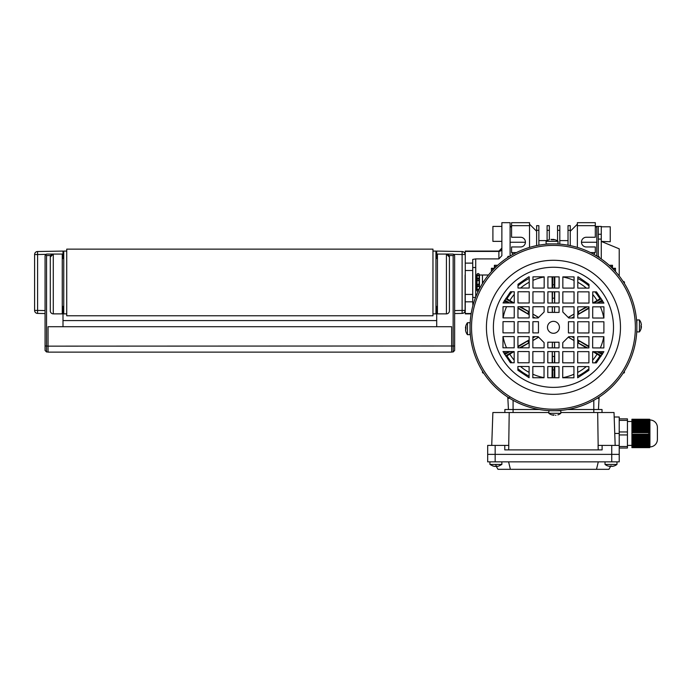 <?xml version="1.0" encoding="UTF-8"?>
<svg xmlns="http://www.w3.org/2000/svg" width="692" height="692" viewBox="0 0 692 692"><rect width="100%" height="100%" fill="white"/><g stroke="black" fill="none" stroke-linecap="round" stroke-linejoin="round"><path stroke-width="1.04" d="M46.269 254.362L37.593 254.518L37.541 251.525L62.998 251.084L62.998 258.557M45.066 313.545L37.541 313.415L37.593 310.431L45.066 310.561M34.6 310.431L34.6 254.518A2.993 2.993 0 0 1 37.541 251.525A2.993 2.993 0 0 0 34.6 254.518L37.593 254.518L37.593 310.431L34.6 310.431A2.993 2.993 0 0 0 37.541 313.415M478.163 291.41A1.125 0.796 180 0 1 478.12 289.818A1.125 0.796 180 0 1 478.847 290.009M478.12 273.539A1.125 0.796 180 0 0 478.12 275.122A1.125 0.796 180 0 0 478.12 273.539M482.454 283.521L482.454 282.768L482.454 283.521M479.469 288.789L479.469 275.009L479.469 288.789M479.167 285.692A1.125 0.64 180 0 1 479.245 285.934A1.125 0.64 180 0 1 478.12 286.566A1.125 0.64 180 0 1 477.004 285.934L477.004 288.564L477.255 286.341M478.985 286.341L479.245 280.381M476.779 289.948L476.779 275.001L475.733 275.001L476.779 275.001L476.779 289.948L475.733 289.948L476.779 289.948M475.733 297.024L475.733 267.527L472.74 267.527L472.74 282.474L472.74 267.527L475.733 267.527L475.733 297.024M472.74 297.422L472.74 282.474L472.74 297.422L475.577 297.422L472.74 297.422M477.255 278.608L477.004 274.326M479.245 274.326L478.985 278.608M482.454 282.172L482.454 275.009L479.469 275.009L482.454 275.009L482.454 282.172L482.454 275.001L482.454 282.172M601.279 226.786L610.249 226.786L610.249 241.742L601.279 241.422L619.219 248.835L619.219 276.022M501.873 241.361L492.903 241.361L492.903 226.414L501.873 226.414M510.099 256.057L510.099 222.677L501.873 222.677L501.873 255.659L498.889 258.903L498.889 251.084L465.249 251.084L465.249 313.865L471.131 313.865M435.207 313.865L432.967 313.865L435.951 313.865L435.951 251.084L432.967 251.084M64.494 313.865L66.735 313.865L63.751 313.865L63.751 251.084L66.735 251.084M465.102 275.001L465.102 310.431L465.102 275.001M601.279 258.981L601.279 239.077L598.286 239.077M598.286 256.274L598.286 226.414L595.302 226.414M472.887 305.691L472.722 301.824L465.249 301.824M472.722 301.824L472.722 259.413L475.715 258.903L475.715 267.527M454.635 310.561L462.109 310.431L462.169 313.415L454.635 313.545M436.704 258.557L436.704 251.084L462.169 251.525L462.109 254.518L453.433 254.362M462.169 313.415A2.993 2.993 0 0 0 465.102 310.431A2.993 2.993 0 0 1 462.169 313.415M462.169 251.525A2.993 2.993 0 0 1 465.102 254.518L462.109 254.518L462.109 310.431L465.102 310.431M498.889 258.903L475.715 258.903M596.798 256.057L596.798 226.414L596.798 226.915L595.302 226.915M598.286 226.414L601.279 226.414L601.279 239.077M435.951 310.777A5.977 5.977 0 0 0 436.704 307.888L436.704 306.392M436.514 258.557A5.977 5.977 0 0 0 435.951 257.156M50.698 255.564L46.554 255.564L45.81 254.82L46.554 254.068L53.284 254.068L53.284 313.865A2.993 2.993 0 0 1 50.291 310.872L50.291 257.061L53.284 254.068L62.998 254.068M62.998 306.392L62.998 313.865L53.284 313.865A2.993 2.993 0 0 1 50.291 310.872M62.254 254.068L62.254 313.865M52.696 254.128A2.993 2.993 0 0 0 50.291 257.061M449.411 275.745L449.411 292.188M449.411 257.061L446.418 254.068A2.993 2.993 0 0 1 449.411 257.061L449.411 310.872A2.993 2.993 0 0 1 446.418 313.865L436.704 313.865L436.704 307.879M437.448 313.865L437.448 254.068L453.148 254.068L453.891 254.82L453.148 255.564L449.004 255.564M436.704 254.068L437.448 254.068M446.418 313.865A2.993 2.993 0 0 0 449.411 310.872A2.993 2.993 0 0 1 446.418 313.865L446.418 254.068M598.493 351.666A51.208 51.208 0 0 1 598.468 351.709L601.417 353.283A54.556 54.556 0 0 0 602.256 351.674M552.346 347.868L552.389 342.229L554.508 342.229A14.947 14.947 0 0 1 552.354 342.22M552.389 342.229L552.268 347.868M571.938 318L574.014 316.824M577.751 314.696L588.97 308.321M598.182 303.087L602.568 300.683M600.864 298.217L599.921 298.754A54.556 54.556 0 0 0 594.912 291.868M602.325 303.087A54.556 54.556 0 0 0 601.417 301.34M602.585 353.958L601.417 353.283M594.817 362.876A54.556 54.556 0 0 0 599.921 355.878L600.864 356.423M577.673 376.197A54.556 54.556 0 0 0 588.892 368.784M506.034 356.415L506.968 355.878A54.556 54.556 0 0 0 511.976 362.764M517.884 368.689A54.556 54.556 0 0 0 529.086 376.128M504.563 351.536A54.556 54.556 0 0 0 505.471 353.283L504.321 353.949M504.312 300.674L505.471 301.34A54.556 54.556 0 0 0 504.632 302.958M512.071 291.756A54.556 54.556 0 0 0 506.968 298.754L506.025 298.209M529.224 278.435A54.556 54.556 0 0 0 517.997 285.848M589.004 285.943A54.556 54.556 0 0 0 577.803 278.504M592.733 294.463A51.208 51.208 0 0 1 597.084 300.518L599.921 298.754M597.084 300.518L592.724 303.079M586.366 306.807L577.759 311.85M574.014 314.047L568.227 317.438M568.288 317.498L574.014 314.142M577.759 311.945L587.344 306.807M593.952 303.079L601.253 298.78M602.178 300.112L596.928 303.087M588.97 307.706L577.751 314.601M574.014 316.728L571.782 318M588.918 346.285L577.716 339.919M573.988 337.791L572.033 336.684M571.869 336.684L573.988 337.886M577.716 340.006L588.918 346.891M597.135 351.666L602.187 354.52M601.262 355.852L594.134 351.657M587.517 347.912L577.716 342.661M573.979 340.473L568.296 337.134M568.236 337.194L573.979 340.559M577.716 342.756L586.513 347.912M592.906 351.657L599.921 355.878M554.828 377.763L554.75 366.552M554.724 362.816L554.647 351.605M554.621 347.868L554.586 342.601M554.508 342.229L554.543 347.868M554.569 351.605L554.396 362.816M554.266 366.552L554.206 377.763M552.683 377.763L552.623 366.552M552.501 362.816L552.32 351.605M552.242 351.605L552.164 362.816M552.138 366.552L552.06 377.763M514.165 360.16A51.208 51.208 0 0 1 509.805 354.114L506.968 355.878M509.805 354.114L514.173 351.553L514.156 362.764L510.419 362.755L502.963 351.536L514.173 351.553M520.531 347.825L529.138 342.774M532.875 340.585L538.661 337.186M538.601 337.134L532.875 340.49M529.138 342.687L519.545 347.825M512.936 351.553L505.636 355.852M504.71 354.512L509.969 351.545M517.919 346.926L529.138 340.031M532.875 337.904L535.115 336.632M534.951 336.632L532.875 337.808M529.138 339.936L517.919 346.311M508.707 351.545L505.471 353.283M508.395 302.966A51.208 51.208 0 0 1 508.421 302.923L505.471 301.34M517.971 308.347L529.172 314.713M532.909 316.841L534.864 317.948M535.028 317.948L532.909 316.746M529.172 314.618L517.971 307.732M509.762 302.966L504.702 300.112M505.627 298.771L512.755 302.966M519.372 306.712L529.172 311.971M532.909 314.159L538.592 317.498M538.653 317.438L532.909 314.064M529.172 311.876L520.375 306.72M513.992 302.975L506.968 298.754M552.06 276.861L552.138 288.071M552.164 291.808L552.242 303.027M552.268 306.764L552.303 312.023M554.543 306.764L554.508 312.403L552.389 312.403L552.346 306.764M552.32 303.027L552.501 291.816M552.623 288.08L552.683 276.861M554.206 276.869L554.266 288.08M554.396 291.816L554.569 303.027M554.508 312.403L554.621 306.764M554.647 303.027L554.724 291.816M554.75 288.08L554.828 276.869M552.389 312.403A14.947 14.947 0 0 1 554.543 312.403M579.265 313.744L578.114 311.737M578.114 342.895L579.265 340.888M554.154 369.917L552.735 369.917M552.285 356.466L554.603 356.466M527.624 340.888L528.783 342.895M528.783 311.737L527.624 313.744M552.735 284.715L554.154 284.715M554.603 298.166L552.285 298.166M496.052 466.001L497.972 469.323L608.925 469.323L610.837 466.001M596.504 469.323L598.286 461.849M510.385 469.323L508.603 461.849M614.176 416.999L619.219 416.999L619.219 454.376L611.745 454.376L619.219 454.376L619.219 461.849L487.678 461.849L487.678 454.376L495.152 454.376L487.678 454.376L487.678 461.849M619.219 454.376L619.219 445.406L611.745 445.406L611.745 454.376L495.152 454.376L611.745 454.376L611.745 461.849M612.1 466.399L613.994 465.984L612.1 466.399A9.697 9.697 0 0 0 613.994 465.984L613.994 465.984A9.697 9.697 0 0 1 612.1 466.399L610.335 465.984L611.65 465.984M641.406 326.598L640.991 325.283L640.991 328.942A9.714 9.714 0 0 1 639.425 331.918L639.443 319.955A9.714 9.714 0 0 1 641.017 322.93L641.406 324.833L641 322.939M641.008 328.951L641.406 327.048M639.425 331.918L636.848 331.909L636.865 319.955L639.443 319.955M641.406 324.833L640.991 325.283M465.482 328.034L465.898 329.349L465.906 325.69A9.714 9.714 0 0 1 467.463 322.714L467.446 334.668A9.714 9.714 0 0 1 465.872 331.702L465.482 329.799L465.898 331.693M465.88 325.681L465.491 327.584M467.463 322.714L470.041 322.714L470.032 328.7L470.024 334.677L467.446 334.668M465.482 329.799L465.898 329.349M492.886 466.001L495.238 466.399L492.894 465.984A9.697 9.697 0 0 0 494.789 466.399A9.697 9.697 0 0 1 492.894 465.984L489.919 464.427L489.919 461.849L489.919 464.427L501.873 464.427L501.873 461.849M496.553 465.984L497.003 466.399A9.697 9.697 0 0 0 498.897 465.984L498.897 465.984A9.697 9.697 0 0 1 497.003 466.399L495.238 466.399M539.371 409.526L504.866 409.526L504.866 412.518M602.023 409.526L602.023 412.518L602.023 409.526L567.518 409.526M611.745 445.406L602.118 445.406L602.118 449.887L504.771 449.887L504.771 445.406L487.678 445.406L487.678 454.376M598.225 449.887L598.07 445.406L602.118 445.406M504.771 445.406L508.819 445.406L508.663 449.887M491.727 445.406L492.877 412.518L548.842 412.518M560.805 412.518L614.02 412.518L615.171 445.406M597.68 412.518L598.156 445.406M508.732 445.406L509.208 412.518M610.335 466.399L607.983 466.001A9.714 9.714 0 0 1 605.016 464.427L616.979 464.427A9.714 9.714 0 0 1 614.012 466.001L614.012 466.001M607.983 466.001L609.886 466.399M507.833 397.926L508.447 409.526L507.833 397.926L508.603 398.358A0.9 0.9 0 0 1 507.703 397.485L507.694 397.061M509.26 398.064A0.9 0.9 0 0 1 508.603 398.358L508.793 398.332M598.096 398.332L598.286 398.358A0.9 0.9 0 0 0 599.186 397.485L599.194 397.061M597.629 398.064A0.9 0.9 0 0 0 598.286 398.358L599.056 397.926L598.45 409.526L599.056 397.926M624.193 371.5A0.9 0.9 0 0 1 623.613 373.057L623.189 373.066M482.696 371.5A0.9 0.9 0 0 0 483.276 373.057L483.699 373.066M482.696 283.132A0.9 0.9 0 0 1 483.276 281.575L483.699 281.566M509.26 256.568A0.9 0.9 0 0 0 507.703 257.147L507.694 257.571M597.629 256.568A0.9 0.9 0 0 1 599.186 257.147L599.194 257.571M624.193 283.132A0.9 0.9 0 0 0 623.613 281.575L623.189 281.566M508.603 398.358L509.494 397.485M491.415 271.558L491.415 268.271L494.399 268.271L494.399 265.278L497.686 265.278M494.399 265.278L495.809 267.017M493.145 269.69L491.415 268.271M615.482 271.558L615.482 268.271L613.743 269.69M611.079 267.017L612.489 265.278L609.202 265.278M615.482 268.271L612.429 268.332M612.489 268.271L612.489 265.278M553.366 387.373A60.057 60.057 0 0 1 493.387 327.23A60.057 60.057 0 0 1 553.531 267.259A60.057 60.057 0 0 1 613.501 327.394A60.057 60.057 0 0 1 553.366 387.373M553.557 245.4A81.916 81.916 0 0 1 635.36 327.428A81.916 81.916 0 0 1 553.332 409.232A81.916 81.916 0 0 1 471.529 327.204A81.916 81.916 0 0 1 553.557 245.4M553.332 410.728A83.412 83.412 0 0 0 636.856 327.428A83.412 83.412 0 0 0 553.557 243.904A83.412 83.412 0 0 0 470.032 327.204A83.412 83.412 0 0 0 553.332 410.728M636.848 325.932L636.865 322.948M636.839 328.925L636.683 332.662L636.839 328.925M558.28 410.581L557.821 410.728M555.053 243.904L558.505 244.06M553.436 333.293A5.977 5.977 0 0 1 547.467 327.307A5.977 5.977 0 0 1 553.453 321.339A5.977 5.977 0 0 1 559.421 327.325A5.977 5.977 0 0 1 553.436 333.293M552.06 243.913L549.076 243.895M551.835 410.719L551.074 410.693M470.05 328.7L470.032 331.684M470.093 324.245L470.145 323.069M502.98 336.589L514.191 336.606L514.182 347.817L502.972 347.799L502.98 336.589M503.006 321.642L514.217 321.659L514.199 332.869L502.989 332.852L503.006 321.642M503.023 306.694L514.234 306.712L514.217 317.922L503.006 317.905L503.023 306.694M510.514 291.756L514.251 291.764L514.242 302.975L503.032 302.958L510.514 291.756M517.893 366.509L529.103 366.518L529.086 377.728L517.884 370.246L517.893 366.509M517.91 351.553L529.12 351.571L529.103 362.781L517.893 362.772L517.91 351.553M517.927 336.606L529.146 336.623L529.129 347.834L517.919 347.817L517.927 336.606M517.953 321.659L529.164 321.676L529.146 332.887L517.936 332.869L517.953 321.659M517.971 306.712L529.181 306.729L529.164 317.939L517.953 317.922L517.971 306.712M517.988 291.764L529.207 291.782L529.19 302.992L517.979 302.975L517.988 291.764M528.774 276.835L529.224 276.835L529.207 288.045L517.997 288.028L518.005 284.291L528.774 276.835M532.84 366.526L544.05 366.544L544.033 377.754L532.823 377.737L532.84 366.526M532.857 351.579L544.068 351.597L544.059 362.807L532.84 362.79L532.857 351.579M538.108 336.641L544.085 342.627L544.076 347.86L532.866 347.842L532.883 336.632L538.108 336.641M532.901 321.685L538.471 321.693L538.462 332.904L532.883 332.895L532.901 321.685M532.918 306.738L544.128 306.746L544.12 311.98L538.134 317.948L532.901 317.948L532.918 306.738M532.944 291.782L544.154 291.799L544.137 303.01L532.927 303.001L532.944 291.782M532.961 276.835L544.172 276.852L544.154 288.062L532.944 288.045L532.961 276.835M547.787 366.544L558.998 366.561L558.98 377.771L547.77 377.754L547.787 366.544M547.804 351.597L559.015 351.614L559.006 362.824L547.796 362.807L547.804 351.597M547.822 342.22L559.032 342.229L559.024 347.877L547.813 347.86L547.822 342.22M547.865 306.755L559.075 306.772L559.067 312.412L547.856 312.395L547.865 306.755M547.891 291.808L559.101 291.825L559.084 303.035L547.874 303.018L547.891 291.808M547.908 276.861L559.119 276.869L559.101 288.088L547.891 288.071L547.908 276.861M562.734 366.57L573.945 366.578L573.928 377.789L562.717 377.78L562.734 366.57M562.752 351.614L573.962 351.631L573.953 362.842L562.743 362.833L562.752 351.614M568.755 336.675L573.988 336.684L573.971 347.894L562.76 347.877L562.769 342.652L568.755 336.675M568.435 321.728L574.005 321.737L573.988 332.947L568.417 332.938L568.435 321.728M562.812 306.772L574.023 306.79L574.014 318L568.781 317.991L562.812 312.005L562.812 306.772M562.838 291.825L574.049 291.842L574.031 303.053L562.821 303.035L562.838 291.825M562.856 276.878L574.066 276.895L574.049 288.106L562.838 288.088L562.856 276.878M577.682 366.587L588.892 366.604L588.892 370.341L577.664 377.797L577.682 366.587M577.699 351.64L588.918 351.657L588.901 362.868L577.69 362.85L577.699 351.64M577.725 336.693L588.935 336.701L588.918 347.92L577.708 347.903L577.725 336.693M577.742 321.745L588.953 321.754L588.935 332.964L577.725 332.956L577.742 321.745M577.759 306.798L588.978 306.807L588.961 318.017L577.751 318.009L577.759 306.798M577.785 291.842L588.996 291.86L588.978 303.07L577.768 303.061L577.785 291.842M578.252 276.895L589.004 284.386L588.996 288.123L577.785 288.106L577.803 276.895L578.252 276.895M592.655 351.657L603.865 351.674L596.374 362.876L592.637 362.868L592.655 351.657M592.672 336.71L603.882 336.727L603.865 347.938L592.655 347.92L592.672 336.71M592.689 321.763L603.9 321.78L603.891 332.99L592.672 332.973L592.689 321.763M592.715 306.815L603.926 306.833L603.908 318.043L592.698 318.026L592.715 306.815M596.469 291.868L603.926 303.096L592.715 303.079L592.733 291.868L596.469 291.868M554.162 414.863L551.809 414.88A9.714 9.714 0 0 1 548.842 413.297L560.805 413.314A9.714 9.714 0 0 1 557.83 414.889L557.83 414.889M555.927 415.278L555.477 415.278M551.809 414.88L553.712 415.278M548.842 413.297L548.851 410.719L560.805 410.737L560.805 413.314M649.926 419.992A7.474 7.474 0 0 1 657.4 427.466L657.4 439.429A7.474 7.474 0 0 1 649.926 446.902L649.926 419.992A5.977 5.977 0 0 0 649.676 419.248L649.857 419.845L649.615 419.248L649.805 419.845L648.56 419.248L649.857 425.346L649.632 430.528L649.131 432.595L648.56 432.699L649.84 438.434L649.131 446.202L631.926 445.985L648.932 445.985M649.131 447.049L648.56 447.646L648.741 446.504L631.926 446.504L631.926 447.646L649.096 447.646L649.425 447.049L649.511 447.646M649.295 447.049L648.932 447.646M649.926 446.902A5.977 5.977 0 0 1 649.676 447.646M627.436 421.489L631.926 421.489M627.436 445.406L631.926 445.406M619.219 418.868L627.436 418.868L627.436 420.364L619.219 420.364M619.219 431.955L627.436 431.955L627.436 420.364M619.219 434.939L627.436 434.939L627.436 431.955M619.219 446.522L627.436 446.522L627.436 434.939M619.219 448.018L627.436 448.018L627.436 446.522M649.096 445.466L631.926 445.466L631.926 445.985M631.926 445.466L631.926 444.947L649.234 444.947M649.347 444.428L631.926 444.428L631.926 444.947M631.926 444.428L631.926 443.909L649.442 443.909M649.511 443.39L631.926 443.39L631.926 443.909M631.926 443.39L631.926 442.88L649.572 442.88M649.615 442.361L631.926 442.361L631.926 442.88M631.926 442.361L631.926 441.842L649.65 441.842M649.667 441.323L631.926 441.323L631.926 441.842M631.926 441.323L631.926 440.804L649.676 440.804M649.676 440.285L631.926 440.285L631.926 440.804M631.926 440.285L631.926 439.766L649.667 439.766M649.65 439.256L631.926 439.256L631.926 439.766M631.926 439.256L631.926 438.737L649.615 438.737M649.572 438.218L631.926 438.218L631.926 438.737M631.926 438.218L631.926 437.699L649.511 437.699M649.442 437.18L631.926 437.18L631.926 437.699M631.926 437.18L631.926 436.661L649.347 436.661M649.234 436.142L631.926 436.142L631.926 436.661M631.926 436.142L631.926 435.623L649.096 435.623M648.932 435.112L631.926 435.112L631.926 435.623M631.926 435.112L631.926 434.593L648.741 434.593M648.741 432.301L631.926 432.301L631.926 434.593M631.926 432.301L631.926 431.782L648.932 431.782M649.096 431.263L631.926 431.263L631.926 431.782M631.926 431.263L631.926 430.744L649.234 430.744M649.347 430.225L631.926 430.225L631.926 430.744M631.926 430.225L631.926 429.715L649.442 429.715M649.511 429.196L631.926 429.196L631.926 429.715M631.926 429.196L631.926 428.677L649.572 428.677M649.615 428.158L631.926 428.158L631.926 428.677M631.926 428.158L631.926 427.639L649.65 427.639M649.667 427.12L631.926 427.12L631.926 427.639M631.926 427.12L631.926 426.601L649.676 426.601M649.676 426.09L631.926 426.09L631.926 426.601M631.926 426.09L631.926 425.571L649.667 425.571M649.65 425.052L631.926 425.052L631.926 425.571M631.926 425.052L631.926 424.533L649.615 424.533M649.572 424.014L631.926 424.014L631.926 424.533M631.926 424.014L631.926 423.495L649.511 423.495M649.442 422.976L631.926 422.976L631.926 423.495M631.926 422.976L631.926 422.466L649.347 422.466M649.234 421.947L631.926 421.947L631.926 422.466M631.926 421.947L631.926 421.428L649.096 421.428M648.932 420.909L631.926 420.909L631.926 421.428M631.926 420.909L631.926 420.39L648.741 420.39M648.932 419.248L631.926 419.248L631.926 420.39M631.926 419.248L648.56 419.248M649.131 420.693L631.926 420.693M649.425 421.722L631.926 421.722M649.632 422.76L631.926 422.76M649.762 423.798L631.926 423.798M649.84 424.836L631.926 424.836M649.857 426.341L649.857 425.865L631.926 425.865M649.857 427.397L649.857 426.903L631.926 426.903M649.857 427.941L631.926 427.941M649.805 428.971L631.926 428.971M649.702 430.009L631.926 430.009M649.537 431.047L631.926 431.047M649.295 432.085L631.926 432.085M649.295 434.81L631.926 434.81M649.537 435.848L631.926 435.848M649.702 436.886L631.926 436.886M649.805 437.915L631.926 437.915M649.857 438.953L631.926 438.953M649.857 439.498L649.857 439.991L631.926 439.991M649.857 440.545L649.857 441.02L631.926 441.02M649.84 442.058L631.926 442.058M649.762 443.096L631.926 443.096M649.632 444.134L631.926 444.134M649.425 445.164L631.926 445.164M648.56 447.646L631.926 447.646M552.726 239.354L551.412 239.769L555.079 239.752A9.714 9.714 0 0 1 558.046 241.335L546.092 241.318A9.714 9.714 0 0 1 549.059 239.743L549.059 239.743M550.962 239.354L551.412 239.354M555.079 239.752L553.176 239.354M558.046 241.335L558.046 243.913L552.06 243.904L546.083 243.895L546.092 241.318M516.414 252.571L511.587 252.571L511.587 246.966L520.557 246.966A4.861 4.861 0 0 0 525.418 242.113A4.861 4.861 0 0 0 520.557 237.252L511.587 237.252L511.587 222.677L529.527 222.677L529.527 224.173L536.629 231.275M590.475 252.571L595.302 252.571L595.302 246.966L586.332 246.966A4.861 4.861 0 0 1 581.47 242.113A4.861 4.861 0 0 1 586.332 237.252L595.302 237.252L595.302 222.677L577.362 222.677L577.362 224.173L570.26 231.275M513.542 254.068L513.083 254.319M593.347 254.068L593.805 254.319M510.099 242.252L525.418 242.252M596.798 242.252L581.479 242.252M529.527 247.407L529.527 224.173M577.362 247.407L577.362 224.173M529.527 225.67L511.587 225.67M511.587 252.571L513.083 254.068M595.302 252.571L593.805 254.068M577.362 225.67L595.302 225.67M510.099 226.915L511.587 226.915M538.869 245.184L538.869 225.67L536.629 225.67L536.629 245.617M538.869 230.324L536.629 230.324M568.02 245.184L568.02 225.67L570.26 225.67L570.26 245.617M568.02 230.324L570.26 230.324M559.802 244.146L559.802 225.67L557.553 225.67L557.553 240.972M559.802 230.324L557.553 230.324M547.095 240.634L547.095 225.67L549.336 225.67L549.336 239.683M547.095 230.324L549.336 230.324M63.751 257.156A5.977 5.977 0 0 0 63.188 258.557M62.998 307.879A5.977 5.977 0 0 0 63.751 310.777M62.998 326.719L62.998 313.865M451.651 351.977L453.148 351.977L453.148 346L48.051 346.147L48.051 352.133L451.651 352.133L451.651 326.719L48.051 326.719L48.051 346.147L46.554 346L46.554 351.977L48.051 351.977M453.891 254.82L454.635 255.564L454.635 346L453.148 346L453.148 255.564M436.704 313.865L436.704 326.719M454.635 346L454.635 350.481L453.148 351.977M46.554 255.564L46.554 346L45.066 346L45.066 255.564L45.81 254.82M46.554 351.977L45.066 350.481L45.066 346M432.967 282.474L432.967 315.777L66.735 315.777L66.735 249.137L432.967 249.137L432.967 282.474M432.967 315.777L66.735 315.777M477.004 284.94L478.12 286.401L479.245 285.277L478.12 284.152L477.004 285.277L477.004 279.663L478.12 278.547L479.245 279.663L478.12 280.788L477.004 280M479.167 279.248A1.125 0.64 180 0 0 479.245 279.006A1.125 0.64 180 0 0 478.12 278.374A1.125 0.64 180 0 0 477.004 279.006A1.125 0.64 180 0 0 477.082 279.248M501.873 248.463A2.993 2.958 180 0 1 498.889 251.421L465.249 251.421M472.722 270.511L465.249 270.511M472.722 263.116L465.249 263.116M472.722 294.429L465.249 294.429M471.183 313.519L465.249 313.519M601.279 234.268L598.286 234.268M603.779 336.727A51.208 51.208 0 0 1 600.319 347.929M600.379 306.824A51.208 51.208 0 0 1 603.805 318.043M562.856 276.982A51.208 51.208 0 0 1 574.066 280.442M577.794 282.267A51.208 51.208 0 0 1 586.401 288.123M597.084 354.114A51.208 51.208 0 0 1 592.637 360.272M586.297 366.596A51.208 51.208 0 0 1 577.673 372.426M573.936 374.242A51.208 51.208 0 0 1 562.717 377.676M544.033 377.65A51.208 51.208 0 0 1 532.831 374.19M529.095 372.365A51.208 51.208 0 0 1 520.488 366.509M506.518 347.808A51.208 51.208 0 0 1 503.084 336.589M503.11 317.905A51.208 51.208 0 0 1 506.57 306.694M509.805 300.518A51.208 51.208 0 0 1 514.251 294.36M520.6 288.028A51.208 51.208 0 0 1 529.216 282.206M532.952 280.381A51.208 51.208 0 0 1 544.172 276.956M495.152 461.849L495.152 445.406M495.896 464.427L495.896 466.001M513.083 412.518L513.083 400.313M593.805 400.313L593.805 412.518M619.219 433.443L614.747 433.443M553.358 394.336A67.029 67.029 0 0 1 486.424 327.221A67.029 67.029 0 0 1 553.539 260.287A67.029 67.029 0 0 1 620.473 327.402A67.029 67.029 0 0 1 553.358 394.336M631.926 419.992L648.56 419.992M631.926 432.699L648.56 432.699M631.926 434.195L648.56 434.195M648.56 446.902L631.926 446.902M479.245 289.221L479.469 287.855L479.098 289.126L477.264 289.282L476.779 287.855L477.004 290.614M488.483 275.001L482.454 275.001L488.483 275.001M477.004 279.006L477.004 276.376L477.809 275.304L479.037 275.727L479.245 279.006M498.889 251.084L501.873 248.091M435.951 258.557L437.448 258.557M62.254 258.557L63.751 258.557M62.254 306.392L63.751 306.392M435.951 306.392L437.448 306.392M501.873 464.427L498.906 466.001M616.979 464.427L616.979 461.849M605.016 464.427L605.016 461.849M538.869 240.617L547.095 240.617M556.991 240.617L557.553 240.617M559.802 240.617L568.02 240.617M510.099 226.414L511.587 226.414M436.704 320.586L62.998 320.586"/></g></svg>

